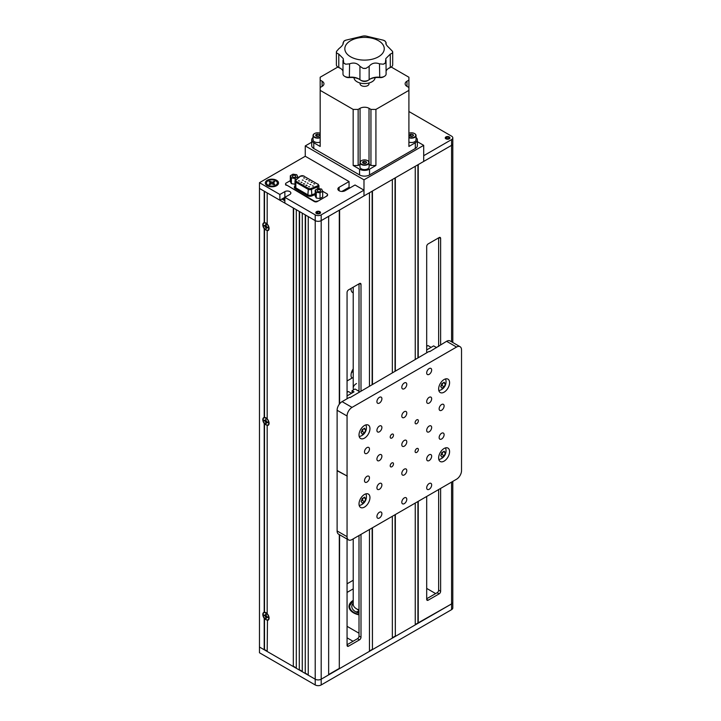 <?xml version="1.0" encoding="UTF-8"?>
<svg xmlns="http://www.w3.org/2000/svg" width="721" height="721" viewBox="0 0 721 721"><rect width="100%" height="100%" fill="white"/><g stroke="black" fill="none" stroke-linecap="round" stroke-linejoin="round"><path stroke-width="1.08" d="M351.343 372.955A7.742 4.47 120 0 0 353.218 370.594M351.064 288.418A7.742 4.47 120 0 0 352.65 292.555A7.742 4.47 120 0 0 353.218 292.798M353.218 368.909A7.742 4.47 120 0 0 351.929 378.146M353.218 580.252L347.062 583.812M284.353 197.635L284.353 200.51M284.858 200.799L281.866 199.077L283.858 197.924L283.858 200.222M264.499 612.517L264.201 612.264A4.434 2.56 -120 0 0 264.201 618.285L264.499 617.69M265.752 613.986A2.397 1.379 -120 0 0 266.599 616.725M264.499 417.702L264.201 417.45A4.434 2.56 -120 0 0 264.201 423.47L264.499 422.876M265.878 420.658A2.397 1.379 -120 0 0 266.346 421.569M264.499 222.897L264.201 222.645A4.434 2.56 -120 0 0 264.201 228.665L264.499 228.061M265.752 224.366A2.397 1.379 -120 0 0 265.698 224.844A2.397 1.379 -120 0 0 266.049 226.259M267.482 619.772L267.185 651.478L293.312 666.565L293.312 207.981L267.185 192.895L267.185 224.051A4.434 2.56 -120 0 1 269.077 228.467A4.434 2.56 -120 0 1 267.185 230.702L267.482 230.143M264.499 618.33L264.499 649.576L267.185 651.135M315.212 214.876L315.212 684.95L259.47 652.766L259.47 647.025L315.212 679.2L308.246 675.18L308.246 216.597L315.212 220.626L284.858 203.097L284.858 197.347L315.212 214.876A4.227 2.442 0 0 0 321.187 214.876L363.988 190.164L355.029 184.991L345.071 190.741A4.227 2.442 180 0 1 340.474 191.272A4.227 2.442 180 0 1 337.861 189.019A4.227 2.442 180 0 1 339.104 187.289L349.054 181.548L305.262 156.259L259.47 182.692L259.47 647.025L264.201 649.756L264.201 618.285M264.499 191.344L264.499 222.825A4.083 2.361 -120 0 1 266.238 223.149A4.083 2.361 -120 0 1 267.185 223.88M284.858 197.347L284.858 191.606A3.515 2.028 0 0 1 288.688 191.164A3.515 2.028 0 0 1 290.86 193.039A3.515 2.028 0 0 1 289.833 194.472L279.874 200.222L259.47 188.442L264.201 191.173L264.201 222.645M264.499 228.71L264.499 417.63A4.083 2.361 -120 0 1 266.238 417.964A4.083 2.361 -120 0 1 267.185 418.694M264.201 228.665L264.201 417.45M267.185 230.702L267.185 418.865A4.434 2.56 -120 0 1 269.077 423.281A4.434 2.56 -120 0 1 267.185 425.507L267.482 424.957M264.201 423.47L264.201 612.264M267.185 620.321A4.434 2.56 -120 0 0 269.077 618.086A4.434 2.56 -120 0 0 267.185 613.67L267.185 425.507M264.499 423.524L264.499 612.444A4.083 2.361 -120 0 1 266.238 612.769A4.083 2.361 -120 0 1 267.185 613.499M293.609 208.153L293.312 666.565M293.609 666.384L296.304 667.943M296.304 209.703L296.304 668.286L299.287 670.007L299.287 211.424L296.304 209.703M299.585 211.604L299.287 670.007M299.585 669.836L302.27 671.386M302.27 213.155L302.27 671.729L305.262 673.459L305.262 214.876L302.27 213.155M305.56 215.047L305.262 673.459M305.56 673.288L308.246 674.838M321.187 214.876L321.187 220.626A4.227 2.442 0 0 1 315.212 220.626A4.227 2.442 0 0 0 321.187 220.626L328.65 216.309L328.65 674.892L321.187 679.2A4.227 2.442 0 0 1 315.212 679.2A4.227 2.442 0 0 0 321.187 679.2L451.571 603.928A4.227 2.442 0 0 0 452.806 602.197L452.806 607.947A4.227 2.442 0 0 1 451.571 609.669L321.187 684.95A4.227 2.442 0 0 1 315.212 684.95M339.303 534.585L339.303 668.403L328.65 674.55M339.303 210.162L339.303 404.238M339.303 668.403L339.6 534.757M369.458 385.834L369.458 192.75L339.6 209.991L339.6 403.85M417.928 501.519L417.928 622.998L451.571 603.928A4.227 2.442 0 0 0 452.806 602.197L452.806 481.385M408.906 111.512L451.571 136.152A4.227 2.442 0 0 1 452.806 137.873A4.227 2.442 0 0 1 451.571 139.595L423.705 155.691L423.705 161.432L451.571 145.345L418.234 164.595L418.234 357.679M418.234 501.347L418.234 623.178M417.928 164.767L417.928 357.85M417.928 622.998L415.242 624.557M395.333 370.9L395.333 177.808L415.242 166.317L415.242 359.4M415.242 503.069L415.242 624.9L395.333 636.391L395.333 514.56M395.036 514.74L395.333 636.391M395.036 177.988L395.036 371.072M395.036 636.219L392.35 637.77M372.442 384.113L372.442 191.029L392.35 179.538L392.35 372.622M392.35 516.29L392.35 638.112L372.442 649.612L372.442 527.781M372.144 527.952L372.442 649.612M372.144 191.2L372.144 384.284M372.144 649.441L369.458 650.991M369.458 529.502L369.458 651.333L339.6 668.574M348.558 646.16A2.109 1.217 -60 0 1 347.504 646.268A2.109 1.217 -60 0 1 347.062 645.295L348.558 646.16L359.509 639.842L357.517 638.689A2.109 1.217 120 0 0 359.004 636.102L359.004 535.541M347.062 644.727L357.517 638.689M359.004 636.102L360.996 637.256A2.109 1.217 -60 0 1 359.509 639.842M360.996 637.256L360.996 534.387M360.996 390.719L360.996 284.407L359.509 283.551L348.558 289.869A2.109 1.217 -60 0 0 347.062 292.456L347.062 398.767M347.062 416.008L337.113 410.258A7.039 4.065 -60 0 1 342.087 401.642L352.037 407.392A7.039 4.065 120 0 0 347.062 416.008L347.062 645.295M359.509 283.551A2.109 1.217 -60 0 1 360.563 283.443A2.109 1.217 -60 0 1 360.996 284.407M359.004 392.449L359.004 283.84M451.571 139.595L451.571 145.345A4.227 2.442 0 0 0 452.806 143.623L452.806 342.511M426.688 588.408L435.646 593.581M439.134 237.579A2.109 1.217 -60 0 1 440.189 237.47A2.109 1.217 -60 0 1 440.621 238.435L439.134 237.579L428.184 243.896A2.109 1.217 -60 0 0 426.688 246.483L426.688 352.794M438.638 489.568L438.638 590.129L440.621 591.283L440.621 488.414M440.621 344.755L440.621 238.435M440.621 591.283A2.109 1.217 -60 0 1 439.134 593.87L437.142 592.716L426.688 598.754M428.184 600.187A2.109 1.217 -60 0 1 427.129 600.296A2.109 1.217 -60 0 1 426.688 599.322L428.184 600.187L439.134 593.87M426.688 496.463L426.688 599.322M438.638 237.867L438.638 346.477M437.142 592.716A2.109 1.217 120 0 0 438.638 590.129M449.237 136.927A2.325 1.343 0 0 0 446.705 136.63A2.325 1.343 0 0 0 445.272 137.873A2.325 1.343 0 0 0 445.948 138.82A2.325 1.343 0 0 0 448.48 139.108A2.325 1.343 0 0 0 449.913 137.873A2.325 1.343 0 0 0 449.237 136.927M451.571 341.799L451.571 145.345A4.227 2.442 0 0 0 452.806 143.623L452.806 137.873M353.218 600.377A15.483 8.94 0 0 0 349 606.505A15.483 8.94 0 0 0 353.533 612.832A15.483 8.94 0 0 0 359.004 614.869M353.218 588.877L347.062 592.428M347.062 626.333L359.004 633.227M347.062 637.833L353.038 641.275M319.845 211.632A2.325 1.343 0 0 0 317.312 211.343A2.325 1.343 0 0 0 315.879 212.578A2.325 1.343 0 0 0 316.555 213.524A2.325 1.343 0 0 0 319.088 213.813A2.325 1.343 0 0 0 320.521 212.578A2.325 1.343 0 0 0 319.845 211.632M276.594 180.286A6.615 3.821 0 0 0 267.239 180.286A6.615 3.821 0 0 0 267.239 185.685L267.239 185.685A6.615 3.821 0 0 0 276.594 185.685A6.615 3.821 0 0 0 276.594 180.286M321.187 684.95L321.187 220.626L363.988 195.914L363.988 179.826L423.705 145.345L417.369 141.686M363.988 190.164L363.988 195.914L423.705 161.432L423.705 145.345M341.853 191.453L349.054 187.289L350.046 187.866M349.054 181.548L349.054 187.289M279.874 200.222L279.874 194.472L259.47 182.692M284.858 191.606L279.874 194.472M298.052 189.154L297.061 189.731M441.622 410.258A3.515 2.028 120 0 0 443.92 407.158A3.515 2.028 120 0 0 443.379 404.337A3.515 2.028 120 0 0 441.622 404.517A3.515 2.028 120 0 0 439.323 407.617A3.515 2.028 120 0 0 439.864 410.438A3.515 2.028 120 0 0 441.622 410.258M379.408 518.011A3.515 2.028 120 0 0 381.706 514.911A3.515 2.028 120 0 0 381.175 512.09A3.515 2.028 120 0 0 379.408 512.261A3.515 2.028 120 0 0 377.11 515.362A3.515 2.028 120 0 0 377.651 518.183A3.515 2.028 120 0 0 379.408 518.011M379.408 489.28A3.515 2.028 120 0 0 381.706 486.179A3.515 2.028 120 0 0 381.175 483.358A3.515 2.028 120 0 0 379.408 483.53A3.515 2.028 120 0 0 377.11 486.63A3.515 2.028 120 0 0 377.651 489.451A3.515 2.028 120 0 0 379.408 489.28M379.408 460.548A3.515 2.028 120 0 0 381.706 457.447A3.515 2.028 120 0 0 381.175 454.627A3.515 2.028 120 0 0 379.408 454.798A3.515 2.028 120 0 0 377.11 457.898A3.515 2.028 120 0 0 377.651 460.719A3.515 2.028 120 0 0 379.408 460.548M366.971 482.097A3.515 2.028 120 0 0 369.269 478.996A3.515 2.028 120 0 0 368.728 476.175A3.515 2.028 120 0 0 366.971 476.347A3.515 2.028 120 0 0 364.673 479.447A3.515 2.028 120 0 0 365.214 482.268A3.515 2.028 120 0 0 366.971 482.097M404.292 503.646A3.515 2.028 120 0 0 406.59 500.545A3.515 2.028 120 0 0 406.058 497.724A3.515 2.028 120 0 0 404.292 497.896A3.515 2.028 120 0 0 401.994 500.996A3.515 2.028 120 0 0 402.534 503.817A3.515 2.028 120 0 0 404.292 503.646M404.292 474.914A3.515 2.028 120 0 0 406.59 471.813A3.515 2.028 120 0 0 406.058 468.992A3.515 2.028 120 0 0 404.292 469.164A3.515 2.028 120 0 0 401.994 472.264A3.515 2.028 120 0 0 402.534 475.085A3.515 2.028 120 0 0 404.292 474.914M404.292 446.182A3.515 2.028 120 0 0 406.59 443.082A3.515 2.028 120 0 0 406.058 440.261A3.515 2.028 120 0 0 404.292 440.432A3.515 2.028 120 0 0 401.994 443.532A3.515 2.028 120 0 0 402.534 446.353A3.515 2.028 120 0 0 404.292 446.182M404.292 417.441A3.515 2.028 120 0 0 406.59 414.341A3.515 2.028 120 0 0 406.058 411.52A3.515 2.028 120 0 0 404.292 411.7A3.515 2.028 120 0 0 401.994 414.8A3.515 2.028 120 0 0 402.534 417.621A3.515 2.028 120 0 0 404.292 417.441M404.292 388.709A3.515 2.028 120 0 0 406.59 385.609A3.515 2.028 120 0 0 406.058 382.788A3.515 2.028 120 0 0 404.292 382.968A3.515 2.028 120 0 0 401.994 386.068A3.515 2.028 120 0 0 402.534 388.889A3.515 2.028 120 0 0 404.292 388.709M366.971 453.365A3.515 2.028 120 0 0 369.269 450.264A3.515 2.028 120 0 0 368.728 447.444A3.515 2.028 120 0 0 366.971 447.615A3.515 2.028 120 0 0 364.673 450.715A3.515 2.028 120 0 0 365.214 453.536A3.515 2.028 120 0 0 366.971 453.365M379.408 431.816A3.515 2.028 120 0 0 381.706 428.707A3.515 2.028 120 0 0 381.175 425.895A3.515 2.028 120 0 0 379.408 426.066A3.515 2.028 120 0 0 377.11 429.166A3.515 2.028 120 0 0 377.651 431.987A3.515 2.028 120 0 0 379.408 431.816M379.408 403.075A3.515 2.028 120 0 0 381.706 399.975A3.515 2.028 120 0 0 381.175 397.154A3.515 2.028 120 0 0 379.408 397.334A3.515 2.028 120 0 0 377.11 400.434A3.515 2.028 120 0 0 377.651 403.255A3.515 2.028 120 0 0 379.408 403.075M429.175 374.343A3.515 2.028 120 0 0 431.473 371.243A3.515 2.028 120 0 0 430.942 368.422A3.515 2.028 120 0 0 429.175 368.602A3.515 2.028 120 0 0 426.877 371.703A3.515 2.028 120 0 0 427.418 374.523A3.515 2.028 120 0 0 429.175 374.343M429.175 403.075A3.515 2.028 120 0 0 431.473 399.975A3.515 2.028 120 0 0 430.942 397.154A3.515 2.028 120 0 0 429.175 397.334A3.515 2.028 120 0 0 426.877 400.434A3.515 2.028 120 0 0 427.418 403.255A3.515 2.028 120 0 0 429.175 403.075M441.622 438.999A3.515 2.028 120 0 0 443.92 435.899A3.515 2.028 120 0 0 443.379 433.078A3.515 2.028 120 0 0 441.622 433.249A3.515 2.028 120 0 0 439.323 436.349A3.515 2.028 120 0 0 439.864 439.17A3.515 2.028 120 0 0 441.622 438.999M429.175 431.816A3.515 2.028 120 0 0 431.473 428.707A3.515 2.028 120 0 0 430.942 425.895A3.515 2.028 120 0 0 429.175 426.066A3.515 2.028 120 0 0 426.877 429.166A3.515 2.028 120 0 0 427.418 431.987A3.515 2.028 120 0 0 429.175 431.816M429.175 460.548A3.515 2.028 120 0 0 431.473 457.447A3.515 2.028 120 0 0 430.942 454.627A3.515 2.028 120 0 0 429.175 454.798A3.515 2.028 120 0 0 426.877 457.898A3.515 2.028 120 0 0 427.418 460.719A3.515 2.028 120 0 0 429.175 460.548M429.175 489.28A3.515 2.028 120 0 0 431.473 486.179A3.515 2.028 120 0 0 430.942 483.358A3.515 2.028 120 0 0 429.175 483.53A3.515 2.028 120 0 0 426.877 486.63A3.515 2.028 120 0 0 427.418 489.451A3.515 2.028 120 0 0 429.175 489.28M391.854 466.748A2.325 1.343 120 0 0 393.369 464.703A2.325 1.343 120 0 0 393.017 462.846A2.325 1.343 120 0 0 391.854 462.954A2.325 1.343 120 0 0 390.34 465.009A2.325 1.343 120 0 0 390.692 466.866A2.325 1.343 120 0 0 391.854 466.748M391.854 438.017A2.325 1.343 120 0 0 393.369 435.971A2.325 1.343 120 0 0 393.017 434.114A2.325 1.343 120 0 0 391.854 434.222A2.325 1.343 120 0 0 390.34 436.268A2.325 1.343 120 0 0 390.692 438.134A2.325 1.343 120 0 0 391.854 438.017M416.738 423.651A2.325 1.343 120 0 0 418.252 421.605A2.325 1.343 120 0 0 417.901 419.748A2.325 1.343 120 0 0 416.738 419.856A2.325 1.343 120 0 0 415.224 421.902A2.325 1.343 120 0 0 415.575 423.768A2.325 1.343 120 0 0 416.738 423.651M416.738 452.382A2.325 1.343 120 0 0 418.252 450.337A2.325 1.343 120 0 0 417.901 448.48A2.325 1.343 120 0 0 416.738 448.588A2.325 1.343 120 0 0 415.224 450.643A2.325 1.343 120 0 0 415.575 452.5A2.325 1.343 120 0 0 416.738 452.382M364.484 507.088A7.742 4.47 120 0 0 369.54 500.266A7.742 4.47 120 0 0 368.35 494.065A7.742 4.47 120 0 0 364.484 494.453A7.742 4.47 120 0 0 359.428 501.275A7.742 4.47 120 0 0 360.608 507.476A7.742 4.47 120 0 0 364.484 507.088M364.484 438.134A7.742 4.47 120 0 0 369.54 431.311A7.742 4.47 120 0 0 368.35 425.111A7.742 4.47 120 0 0 364.484 425.489A7.742 4.47 120 0 0 359.428 432.312A7.742 4.47 120 0 0 360.608 438.512A7.742 4.47 120 0 0 364.484 438.134M444.109 392.161A7.742 4.47 120 0 0 449.165 385.338A7.742 4.47 120 0 0 447.975 379.138A7.742 4.47 120 0 0 444.109 379.516A7.742 4.47 120 0 0 439.053 386.339A7.742 4.47 120 0 0 440.234 392.539A7.742 4.47 120 0 0 444.109 392.161M444.109 461.116A7.742 4.47 120 0 0 449.165 454.293A7.742 4.47 120 0 0 447.975 448.092A7.742 4.47 120 0 0 444.109 448.48A7.742 4.47 120 0 0 439.053 455.302A7.742 4.47 120 0 0 440.234 461.503A7.742 4.47 120 0 0 444.109 461.116M337.113 410.258L337.113 470.489L347.261 476.121L337.113 470.714L337.113 530.944L347.062 536.685A7.039 4.065 120 0 0 348.522 539.912A7.039 4.065 120 0 0 352.037 539.56L456.546 479.222A7.039 4.065 120 0 0 461.53 470.606L461.53 349.919A7.039 4.065 120 0 0 460.07 346.702A7.039 4.065 120 0 0 456.546 347.053L446.596 341.303L429.68 351.65L429.175 351.361L350.046 397.622L349.55 397.334L342.087 401.642M352.037 407.392L456.546 347.053M446.596 341.303A7.039 4.065 -60 0 1 450.12 340.952L460.07 346.702M348.522 539.912L338.564 534.162A7.039 4.065 -60 0 1 337.113 530.944M358.139 109.412L358.139 165.497L353.164 165.497L353.164 109.412L358.139 109.412L360.058 108.303A6.336 3.659 180 0 1 369.017 108.303L370.945 109.412L375.92 109.412L375.92 165.497L370.945 165.497L370.945 109.412M358.139 165.497L359.968 164.442M417.369 139.883L417.369 145.633A7.039 4.065 180 0 1 415.305 148.499L415.305 142.758A7.039 4.065 0 0 0 417.369 139.883A7.039 4.065 0 0 0 416.035 137.504M369.116 164.442L370.945 165.497M415.305 142.758L408.906 146.453L408.906 90.368L375.92 109.412M375.92 165.497L369.522 169.192L369.522 174.942A7.039 4.065 180 0 1 359.563 174.942L313.779 148.499A7.039 4.065 180 0 1 311.715 145.633L311.715 139.883A7.039 4.065 0 0 0 313.779 142.758L313.779 148.499M415.305 148.499L369.522 174.942M408.906 90.368L408.906 80.103L406.986 81.212A6.336 3.659 0 0 0 405.13 83.798A6.336 3.659 0 0 0 406.986 86.385L408.906 87.493M408.906 80.103L408.906 77.228L391.224 67.026M313.049 137.504A7.039 4.065 0 0 0 311.715 139.883M337.861 67.026L320.178 77.228L320.178 87.493L322.098 86.385A6.336 3.659 0 0 0 323.954 83.798A6.336 3.659 0 0 0 322.098 81.212L320.178 80.103M320.178 87.493L320.178 146.453L313.779 142.758M368.819 83.05A4.47 2.578 180 0 1 366.836 86.006A4.47 2.578 180 0 1 361.383 85.619A4.47 2.578 180 0 1 360.266 83.05M353.164 109.412L320.178 90.368M359.563 174.942L359.563 169.192L353.164 165.497M359.563 169.192A7.039 4.065 0 0 0 369.522 169.192M378.48 40.7A19.71 11.374 0 0 0 350.604 40.7A19.71 11.374 0 0 0 350.604 56.788A19.71 11.374 0 0 0 378.48 56.788A19.71 11.374 0 0 0 378.48 40.7M342.989 44.296L343.07 42.8C343.629 44.035 342.205 46.027 338.789 48.767L336.59 51.335A27.993 16.159 0 0 0 336.59 53.039L338.789 54.093L343.223 58.554L343.728 62.997A5.633 3.254 0 0 0 344.638 63.682A5.633 3.254 0 0 0 345.819 64.205L349.586 63.827C353.858 62.285 357.301 63.106 359.932 66.296L363.069 68.333A5.633 3.254 0 0 0 366.016 68.333L369.152 66.296C371.766 63.106 375.217 62.285 379.489 63.827L383.266 64.205A5.633 3.254 0 0 0 385.356 62.997L385.852 58.554L390.295 54.093L392.494 53.039A5.633 3.254 0 0 0 392.693 52.191A5.633 3.254 0 0 0 392.494 51.335L388.907 47.631C386.447 45.378 385.483 43.765 386.014 42.8L385.356 41.376A27.993 16.159 0 0 0 384.338 40.764A27.993 16.159 0 0 0 383.266 40.178L366.016 36.05A27.993 16.159 0 0 0 363.069 36.05L345.819 40.178A27.993 16.159 0 0 0 343.728 41.376L343.223 43.404M343.07 60.059L342.989 60.888M343.728 62.997A27.993 16.159 0 0 0 344.746 63.619A27.993 16.159 0 0 0 345.819 64.205M342.989 60.943L342.989 74.029A5.633 3.254 0 0 0 344.638 76.327A5.633 3.254 0 0 0 349.586 77.228A10.427 6.02 180 0 1 358.77 78.904L358.77 78.904A10.427 6.02 180 0 1 359.932 79.707A5.633 3.254 0 0 0 360.563 80.13L360.563 80.13A5.633 3.254 0 0 0 368.521 80.13A5.633 3.254 0 0 0 369.152 79.707A10.427 6.02 180 0 1 370.315 78.904A10.427 6.02 180 0 1 379.489 77.228A5.633 3.254 0 0 0 384.446 76.327A5.633 3.254 0 0 0 386.095 74.029L386.014 60.059M344.638 76.327L345.629 76.904L344.638 76.327M336.59 51.335A5.633 3.254 0 0 0 336.392 52.191L336.392 64.836A5.633 3.254 0 0 0 338.041 67.134L338.041 67.134A5.633 3.254 0 0 0 338.789 67.495A10.427 6.02 180 0 1 340.168 68.162L340.168 68.171A10.427 6.02 180 0 1 340.168 68.171A10.427 6.02 180 0 1 342.989 71.136M336.392 52.191A5.633 3.254 0 0 0 336.59 53.039M361.554 80.707L360.563 80.13L361.554 80.707A4.227 2.442 180 0 0 367.53 80.707L368.521 80.13M339.032 67.702L338.041 67.134L339.032 67.702A4.227 2.442 180 0 0 339.591 67.981L338.789 67.495L338.789 54.093M375.091 77.643A10.554 6.092 180 0 1 368.449 83.14A10.554 6.092 180 0 1 357.075 81.788A10.554 6.092 180 0 1 353.984 77.643M386.095 71.136A10.427 6.02 180 0 1 388.907 68.171A10.427 6.02 180 0 1 390.295 67.495A5.633 3.254 0 0 0 391.043 67.134L390.052 67.702A4.227 2.442 180 0 1 389.484 67.981A11.833 6.831 0 0 0 388.448 68.45M384.446 76.327L383.455 76.904A4.227 2.442 180 0 1 379.733 77.58A11.833 6.831 0 0 0 369.846 79.193M359.229 79.193A11.833 6.831 0 0 0 349.343 77.58A4.227 2.442 180 0 1 345.629 76.904M340.636 68.45A11.833 6.831 0 0 0 339.591 67.981M391.043 67.134A5.633 3.254 0 0 0 392.693 64.836L392.693 52.191M385.852 43.395L386.095 42.503M385.356 41.376A5.633 3.254 0 0 0 383.266 40.178M366.016 36.05A5.633 3.254 0 0 0 363.069 36.05M345.819 40.178A5.633 3.254 0 0 0 343.728 41.376M363.069 68.333A27.993 16.159 0 0 0 366.016 68.333M383.266 64.205A27.993 16.159 0 0 0 385.356 62.997M392.494 53.039A27.993 16.159 0 0 0 392.494 51.335M305.262 156.259L305.262 145.921L363.988 179.826M311.715 142.19L305.262 145.921M353.218 603.162A12.672 7.318 0 0 0 351.812 606.505A12.672 7.318 0 0 0 355.525 611.678A12.672 7.318 0 0 0 359.004 613.102M353.218 603.387A12.672 7.318 0 0 0 351.812 606.622M357.183 609.191A8.445 4.876 0 0 0 358.508 610.191A8.445 4.876 0 0 0 358.707 610.299L358.707 610.065A8.445 4.876 0 0 1 358.508 609.957A8.445 4.876 0 0 1 358.049 609.669M359.004 611.327L357.201 611.877L358.031 612.48L356.58 611.85L359.004 611.102M436.647 347.621L433.654 345.9L426.688 349.919M359.004 391.296L355.029 388.998L352.037 390.719L354.029 391.873L347.062 395.892M352.037 390.719L352.037 393.026M356.516 383.545A11.257 6.498 0 0 0 353.605 389.818M353.218 377.398L347.062 380.958M295.304 175.591A1.757 1.018 0 0 0 293.384 175.374A1.757 1.018 0 0 0 292.302 176.312A1.757 1.018 0 0 0 292.816 177.033A1.757 1.018 0 0 0 294.736 177.249A1.757 1.018 0 0 0 295.817 176.312A1.757 1.018 0 0 0 295.304 175.591M290.311 175.78L291.392 177.925L295.141 178.447L297.809 176.843L296.728 174.698L292.978 174.167L290.311 175.78L290.311 181.53L291.392 183.666L294.997 184.179M291.392 177.925L291.392 183.666M297.809 176.843L297.809 178.051M295.141 178.447L295.141 180.466M320.187 189.956A1.757 1.018 0 0 0 318.267 189.74A1.757 1.018 0 0 0 317.186 190.677A1.757 1.018 0 0 0 317.7 191.398A1.757 1.018 0 0 0 319.619 191.615A1.757 1.018 0 0 0 320.701 190.677A1.757 1.018 0 0 0 320.187 189.956M315.194 190.146L315.194 195.896L316.276 198.032L320.025 198.563L322.693 196.95L322.693 191.209L321.611 189.064L317.862 188.541L315.194 190.146L316.276 192.291L316.276 198.032M316.276 192.291L320.025 192.813L322.693 191.209M320.025 192.813L320.025 198.563M347.062 392.278L348.36 391.53L350.893 392.99L350.893 393.684M426.688 346.305L427.986 345.557L430.527 347.017L430.527 347.711M359.004 610.092A9.851 5.687 180 0 1 357.517 609.38L356.516 608.812A11.257 6.498 180 0 1 353.218 604.207L353.218 538.875M359.004 609.894A11.257 6.498 180 0 1 356.516 608.812L357.517 609.38M265.941 229.99A4.083 2.361 -120 0 0 267.987 230.188A4.083 2.361 -120 0 0 268.609 226.926A4.083 2.361 -120 0 0 265.941 223.321A4.083 2.361 -120 0 0 263.904 223.122A4.083 2.361 -120 0 0 263.273 226.394A4.083 2.361 -120 0 0 265.941 229.99M265.445 226.079L264.048 225.276L264.048 225.853L265.445 226.655L266.193 228.981L266.437 227.232L267.833 228.034L266.193 226.223L266.193 224.619L265.698 224.33L265.445 226.079L266.193 225.709M266.193 224.907L265.707 224.628M266.491 226.691L265.698 227.088M266.193 226.169L265.445 226.655M266.887 226.917L266.193 227.376M267.581 227.881L267.581 227.313M265.941 424.804A4.083 2.361 -120 0 0 267.987 425.002A4.083 2.361 -120 0 0 268.609 421.731A4.083 2.361 -120 0 0 265.941 418.135A4.083 2.361 -120 0 0 263.904 417.937A4.083 2.361 -120 0 0 263.273 421.199A4.083 2.361 -120 0 0 265.941 424.804M265.698 419.144L265.698 420.749L264.048 420.091L264.048 420.667L265.445 421.47L266.193 423.795L266.193 422.182L267.833 422.848L267.833 422.272L266.437 421.47L265.698 419.144M266.193 420.496L265.698 420.749M266.193 423.218L265.698 423.506M267.293 421.956L267.293 422.533M266.491 421.497L265.698 421.902M265.941 619.609A4.083 2.361 -120 0 0 267.987 619.817A4.083 2.361 -120 0 0 268.609 616.545A4.083 2.361 -120 0 0 265.941 612.949A4.083 2.361 -120 0 0 263.904 612.742A4.083 2.361 -120 0 0 263.273 616.013A4.083 2.361 -120 0 0 265.941 619.609M265.445 615.707L264.048 614.896L264.048 615.473L265.445 616.275L266.193 618.609L266.437 616.852L267.833 617.654L266.193 615.851L266.193 614.238L265.698 613.95L265.445 615.707L266.193 615.328M266.193 614.535L265.707 614.247M266.193 618.032L265.698 618.321M266.887 616.536L266.193 616.996M267.581 617.5L267.581 616.933M266.5 183.152A5.417 3.127 0 0 0 266.5 183.323A5.417 3.127 0 0 0 267.554 185.189A5.417 3.127 0 0 0 268.086 185.54A5.417 3.127 0 0 0 276.269 185.189A5.417 3.127 0 0 0 277.333 183.323A5.417 3.127 0 0 0 277.324 183.152M268.086 185.198A5.417 3.127 0 0 0 273.989 185.874A5.417 3.127 0 0 0 277.333 182.981A5.417 3.127 0 0 0 275.746 180.773A5.417 3.127 0 0 0 269.843 180.088A5.417 3.127 0 0 0 266.5 182.981A5.417 3.127 0 0 0 268.086 185.198M270.618 182.692L269.032 184.188L269.825 184.648L271.42 183.729L274.007 184.648L274.8 184.188L273.007 182.936L274.8 181.773L274.007 181.313L272.412 182.233L269.825 181.313L269.032 181.773L270.618 182.692M269.825 182.233L269.825 181.313M271.42 182.233L270.997 183.756M272.826 183.756L272.412 182.233M274.007 182.233L274.007 181.313M301.045 182.233L302.009 182.458L301.045 182.233M309.895 184.423L310.859 184.648L309.895 184.423M313.689 183.693L314.653 183.918L313.689 183.693M308.633 180.773L309.597 180.998L308.633 180.773M303.415 183.873L304.532 183.873M303.577 177.853L304.541 178.078L303.577 177.853M305.947 185.333L307.056 185.333M306.101 179.313L307.065 179.538L306.101 179.313M311.157 182.233L312.121 182.458L311.157 182.233M308.633 186.613L309.597 186.838L308.633 186.613M312.427 185.883L313.383 186.108L312.427 185.883M298.521 180.773L299.485 180.998L298.521 180.773M302.315 180.043L303.271 180.268L302.315 180.043M298.611 177.393A2.109 1.217 0 0 0 297.809 177.168M327.532 194.859A2.109 1.217 180 0 1 327.577 195.112A2.109 1.217 180 0 1 326.955 195.968L317.303 201.547A2.109 1.217 180 0 1 314.32 201.547L314.32 201.051A2.109 1.217 0 0 0 317.303 201.051M326.955 195.968L317.303 201.547M290.311 180.656L286.147 183.062A2.109 1.217 0 0 0 285.534 183.927A2.109 1.217 0 0 0 286.147 184.783L314.32 201.051M286.147 184.783L314.32 201.547M286.147 185.279A2.109 1.217 180 0 1 285.534 184.423A2.109 1.217 180 0 1 285.57 184.17M315.194 194.589L311.896 195.923A3.515 2.028 180 0 1 307.389 195.697L307.885 194.832A2.812 1.622 0 0 0 311.49 195.012L315.194 193.516M304.839 181.503L305.641 181.962L304.839 181.503M306.101 185.153L306.903 185.612L306.101 185.153M303.577 183.693L304.37 184.152L303.577 183.693M307.371 182.963L308.164 183.422L307.371 182.963M307.389 195.697L295.331 188.731L295.826 187.866L307.885 194.832L308.381 188.334A2.109 1.217 0 0 0 311.084 188.478L317.339 185.946A2.109 1.217 0 0 0 317.619 184.089L303.685 176.041A2.109 1.217 0 0 0 300.702 176.041A2.109 1.217 0 0 0 300.468 176.203L296.088 179.817A2.109 1.217 0 0 0 296.322 181.377L308.381 188.334M326.955 195.472A2.109 1.217 0 0 0 327.577 194.616A2.109 1.217 0 0 0 326.955 193.751L322.693 191.29M317.483 213.281L317.483 211.875A1.406 0.811 0 0 1 319.196 212.001A1.406 0.811 0 0 1 319.601 212.578A1.406 0.811 0 0 1 318.736 213.326A1.406 0.811 0 0 1 317.204 213.155A1.406 0.811 0 0 1 316.789 212.578A1.406 0.811 0 0 1 316.988 212.163L316.88 212.109A1.55 0.892 0 0 0 317.105 213.209A1.55 0.892 0 0 0 319.295 213.209A1.55 0.892 0 0 0 319.295 211.947A1.55 0.892 0 0 0 317.384 211.821L317.483 211.875M319.791 212.235A2.253 1.298 180 0 1 320.421 212.956M316.375 212.389L316.88 212.109L316.375 212.389M317.384 211.821L316.87 212.1L317.384 211.821M316.988 212.163L316.988 212.992M446.876 138.576L446.876 137.17A1.406 0.811 0 0 1 448.588 137.296A1.406 0.811 0 0 1 449.003 137.873A1.406 0.811 0 0 1 448.129 138.621A1.406 0.811 0 0 1 446.596 138.45A1.406 0.811 0 0 1 446.182 137.873A1.406 0.811 0 0 1 446.38 137.459L446.281 137.405A1.55 0.892 0 0 0 446.497 138.504A1.55 0.892 0 0 0 448.687 138.504A1.55 0.892 0 0 0 448.687 137.242A1.55 0.892 0 0 0 446.777 137.116L446.272 137.396L446.876 137.17M449.183 137.531A2.253 1.298 180 0 1 449.823 138.252M445.767 137.684L446.281 137.405L445.767 137.684M446.38 137.459L446.38 138.288M440.684 386.573A8.562 6.714 -86.7 0 0 441.423 384.96A8.562 6.714 -86.7 0 0 441.793 383.608A8.562 5.038 -1 0 0 444.091 382.22A8.562 1.667 38.1 0 1 445.281 383.806A8.562 6.714 93.3 0 1 444.758 385.546A8.562 6.714 93.3 0 1 444.172 386.771A8.562 5.038 179 0 1 441.874 388.15A8.562 1.667 -141.9 0 0 440.684 386.573M445.542 378.913A7.246 4.182 -60 0 1 445.803 379.679A9.012 9.012 0 0 1 439.621 390.394A7.246 4.182 -60 0 1 438.828 390.548M442.793 383.13L441.91 385.474L440.964 386.041M441.91 385.474L444.172 386.771M443.424 382.734L445.281 383.806M361.059 432.546A8.562 6.714 -86.7 0 0 361.789 430.924A8.562 6.714 -86.7 0 0 362.167 429.581A8.562 5.038 -1 0 0 364.465 428.193A8.562 1.667 38.1 0 1 365.655 429.779A8.562 6.714 93.3 0 1 365.132 431.519A8.562 6.714 93.3 0 1 364.547 432.744A8.562 5.038 179 0 1 362.248 434.123A8.562 1.667 -141.9 0 0 361.059 432.546M365.917 424.885A7.246 4.182 -60 0 1 366.178 425.651A9.012 9.012 0 0 1 359.995 436.358A7.246 4.182 -60 0 1 359.202 436.52M363.159 429.103L362.284 431.446L361.338 432.014M362.284 431.446L364.547 432.744M363.799 428.707L365.655 429.779M440.684 455.528A8.562 6.714 -86.7 0 0 441.423 453.915A8.562 6.714 -86.7 0 0 441.793 452.563A8.562 5.038 -1 0 0 444.091 451.184A8.562 1.667 38.1 0 1 445.281 452.77A8.562 6.714 93.3 0 1 444.758 454.509A8.562 6.714 93.3 0 1 444.172 455.735A8.562 5.038 179 0 1 441.874 457.114A8.562 1.667 -141.9 0 0 440.684 455.528M445.542 447.867A7.246 4.182 -60 0 1 445.803 448.642A9.012 9.012 0 0 1 439.621 459.349A7.246 4.182 -60 0 1 438.828 459.502M442.793 452.085L441.91 454.428L440.964 454.996M441.91 454.428L444.172 455.735M443.424 451.697L445.281 452.77M361.059 501.501A8.562 6.714 -86.7 0 0 361.789 499.887A8.562 6.714 -86.7 0 0 362.167 498.535A8.562 5.038 -1 0 0 364.465 497.157A8.562 1.667 38.1 0 1 365.655 498.743A8.562 6.714 93.3 0 1 365.132 500.482A8.562 6.714 93.3 0 1 364.547 501.708A8.562 5.038 179 0 1 362.248 503.087A8.562 1.667 -141.9 0 0 361.059 501.501M365.917 493.84A7.246 4.182 -60 0 1 366.178 494.615A9.012 9.012 0 0 1 359.995 505.322A7.246 4.182 -60 0 1 359.202 505.475M363.159 498.058L362.284 500.401L361.338 500.969M362.284 500.401L364.547 501.708M363.799 497.67L365.655 498.743M361.302 160.738L361.509 160.621A4.29 2.478 0 0 0 361.509 164.127A4.29 2.478 0 0 0 367.575 164.127A4.29 2.478 0 0 0 367.575 160.621A4.29 2.478 0 0 0 361.509 160.621L361.302 160.738A4.578 2.641 180 0 0 359.968 162.604A4.578 2.641 180 0 0 362.789 165.046A4.578 2.641 180 0 0 367.773 164.469A4.578 2.641 180 0 0 369.116 162.604A4.578 2.641 180 0 0 367.773 160.738A4.578 2.641 180 0 0 367.674 160.684M359.968 162.604L359.968 166.975A4.578 2.641 0 0 0 362.789 169.417A4.578 2.641 0 0 0 367.773 168.84A4.578 2.641 0 0 0 369.116 166.975L369.116 162.604M363.997 161.198L362.501 162.054L363.042 163.234L365.087 163.55L366.583 162.694L366.034 161.513L363.997 161.198L363.997 162.919L363.366 163.288M365.718 163.189L363.997 162.919M366.034 163.009L366.034 161.513M320.178 133.295A4.29 2.478 0 0 0 314.581 133.529L314.581 133.529A4.29 2.478 0 0 0 314.374 136.909A4.29 2.478 0 0 0 320.178 137.278M314.383 133.646L314.383 133.646A4.578 2.641 180 0 0 313.049 135.512A4.578 2.641 180 0 0 315.474 137.846A4.578 2.641 180 0 0 320.178 137.702M313.049 135.512L313.049 139.883A4.578 2.641 0 0 0 315.474 142.217A4.578 2.641 0 0 0 320.178 142.073M318.799 136.098L316.438 136.197M317.078 134.106L315.582 134.971L316.122 136.152L318.168 136.467L319.664 135.602L319.115 134.421L317.078 134.106L317.078 135.827M319.115 135.918L319.115 134.421M408.906 137.278A4.29 2.478 0 0 0 414.494 137.035A4.29 2.478 0 0 0 414.494 133.529A4.29 2.478 0 0 0 408.906 133.295M414.593 133.592A4.578 2.641 180 0 1 414.692 133.646A4.578 2.641 180 0 1 416.035 135.512A4.578 2.641 180 0 1 414.692 137.387A4.578 2.641 180 0 1 408.906 137.702M408.906 142.073A4.578 2.641 0 0 0 414.692 141.749A4.578 2.641 0 0 0 416.035 139.883L416.035 135.512M409.42 134.971L409.97 136.152L412.006 136.467L413.503 135.602L412.962 134.421L410.916 134.106L409.42 134.971M412.637 136.098L410.285 136.197M410.916 135.827L410.916 134.106M412.962 135.918L412.962 134.421M451.571 482.097L451.571 609.669M339.104 187.289L339.104 190.741M360.058 108.303L360.058 162.072M369.017 108.303L369.017 162.072M406.986 81.212L406.986 86.385M322.098 81.212L322.098 86.385M359.932 79.707L359.932 66.296M390.295 54.093L390.295 67.495L389.484 67.981M349.343 77.58L349.586 63.827M379.489 63.827L379.733 77.58M386.014 44.098L386.014 42.8M343.07 44.098L343.07 42.8M369.152 79.707L369.152 66.296M353.218 600.981A14.78 8.535 0 0 0 354.029 612.544A14.78 8.535 0 0 0 359.004 614.436M270.745 184.116L270.618 183.269M273.088 184.116L273.205 183.269M318.943 188.686L318.943 185.522A2.812 1.622 180 0 1 318.114 186.676A2.812 1.622 180 0 1 317.745 186.856L311.49 189.38L311.084 188.478M303.685 176.041L317.619 184.089M311.896 195.923L311.49 189.38A2.812 1.622 180 0 1 307.885 189.199L295.826 182.233L296.322 181.377M295.511 180.151A0.703 0.469 50.5 0 1 296.088 179.817M295.826 182.233A2.812 1.622 180 0 1 294.997 181.088L294.997 186.721A2.812 1.622 0 0 0 295.826 187.866L295.826 182.233M317.339 185.946L317.745 188.614M300.468 176.203A0.703 0.469 -129.5 0 0 300.017 176.239L304.037 176.005M295.331 188.731A3.515 2.028 180 0 1 294.934 186.126M369.008 83.798L369.008 82.996M360.067 83.798L360.067 82.996M386.095 44.296L386.095 42.521M353.218 600.719L349.009 606.794M353.218 287.174L353.218 388.141M274.638 186.46L276.269 185.189M270.826 182.936L271.042 183.945M273.007 182.936L272.79 183.945M269.194 186.46L267.554 185.189M285.534 184.423L285.534 183.927M300.017 176.239L294.997 181.088M318.943 185.522L317.97 184.053M327.577 195.112L327.577 194.616M320.448 213.155L319.646 211.911L317.051 211.767M315.942 213.155L316.492 212.091M449.841 138.45L449.039 137.206L446.443 137.062M445.344 138.45L445.884 137.387"/></g></svg>

